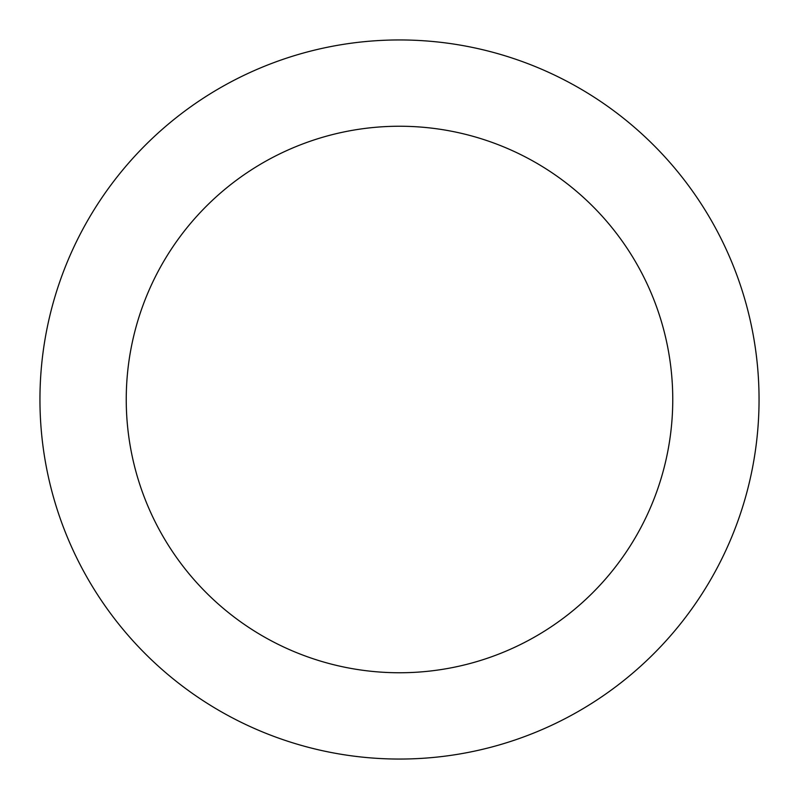 <?xml version="1.0" encoding="UTF-8"?>
<svg xmlns="http://www.w3.org/2000/svg" width="799" height="799" viewBox="0 0 799 799"><rect width="100%" height="100%" fill="white"/><g stroke="black" fill="none" stroke-linecap="round" stroke-linejoin="round"><path stroke-width="1.2" d="M399.5 672.758A273.258 273.258 0 0 0 672.758 399.5A273.258 273.258 0 0 0 399.5 126.242A273.258 273.258 0 0 0 126.242 399.5A273.258 273.258 0 0 0 399.5 672.758M399.5 759.05A359.55 359.55 0 0 0 759.05 399.5A359.55 359.55 0 0 0 399.5 39.95A359.55 359.55 0 0 0 39.95 399.5A359.55 359.55 0 0 0 399.5 759.05"/></g></svg>

